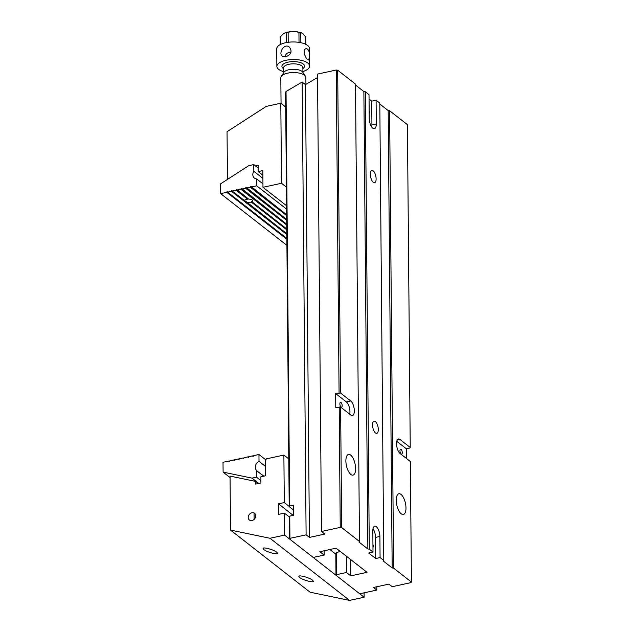 <?xml version="1.0" encoding="UTF-8"?>
<svg xmlns="http://www.w3.org/2000/svg" width="632" height="632" viewBox="0 0 632 632"><rect width="100%" height="100%" fill="white"/><g stroke="black" fill="none" stroke-linecap="round" stroke-linejoin="round"><path stroke-width="0.95" d="M393.602 568.136L392.18 567.955L388.182 110.568L389.612 110.742L393.602 568.136L411.416 582.04L410.958 582.625L392.219 586.701L388.909 584.118L373.504 587.468L376.822 590.051L376.791 586.749M376.822 590.051L360.651 593.574L359.221 593.401L335.995 575.262L335.805 553.055L340.103 551.302M411.416 582.04L410.366 461.542L400.135 453.547A7.703 3.207 -102.3 0 1 396.643 445.442A7.703 3.207 -102.3 0 1 398.429 438.987A7.703 3.207 -102.3 0 1 400.009 439.477L410.239 447.464L407.419 124.654L389.612 110.742M401.209 513.792A10.594 4.408 77.7 0 0 403.374 514.472A10.594 4.408 77.7 0 0 405.831 505.584A10.594 4.408 77.7 0 0 401.036 494.437A10.594 4.408 77.7 0 0 398.871 493.766A10.594 4.408 77.7 0 0 396.406 502.645A10.594 4.408 77.7 0 0 401.209 513.792M289.938 538.353L289.48 538.938L289.29 516.723L289.74 516.139L289.938 538.353L306.109 534.83L302.159 82.034L286.035 91.49L289.654 506.027L289.203 506.611L293.548 510.008M289.74 516.139L293.596 515.301L293.509 505.189L289.654 506.027M337.685 70.192L355.492 84.103L359.482 541.49L341.675 527.578L340.245 527.404L321.506 531.48L317.517 74.094L336.256 70.018L337.685 70.192L340.498 393.001L335.647 393.57L335.774 407.648L340.624 407.071L341.675 527.578M340.624 407.071L350.855 415.066A7.703 3.207 77.7 0 0 352.427 415.556A7.703 3.207 77.7 0 0 354.22 409.094A7.703 3.207 77.7 0 0 350.728 400.988L340.498 393.001M350.823 474.442A10.594 4.408 -102.3 0 1 346.028 463.303A10.594 4.408 -102.3 0 1 348.485 454.416A10.594 4.408 -102.3 0 1 350.657 455.095A10.594 4.408 -102.3 0 1 355.453 466.242A10.594 4.408 -102.3 0 1 352.988 475.122A10.594 4.408 -102.3 0 1 350.823 474.442M289.48 538.938L312.706 557.068L314.136 557.25L324.145 555.07L324.105 550.772M289.203 506.611L285.585 92.414L286.035 91.49M339.076 392.828L336.256 70.018M340.245 527.404L339.194 406.897M306.109 534.83L309.419 537.421L324.824 534.072L321.506 531.48M336.256 552.471L336.453 574.678L346.462 572.497L350.768 575.863L367.026 572.323L336.09 548.165L319.832 551.704L324.145 555.07M336.453 574.678L335.995 575.262M369.293 549.153L367.871 548.979L363.874 91.585L365.304 91.766L369.293 549.153L373.006 552.052L368.646 553L375.716 558.522L380.077 557.574L383.79 560.473L383.34 561.058L392.18 567.955M359.482 541.49L359.031 542.074L367.871 548.979M406.447 458.477L406.36 448.791L409.781 448.048L410.239 447.464M373.291 182.3A6.257 2.607 77.7 0 0 374.571 182.703A6.257 2.607 77.7 0 0 375.787 176.036A6.257 2.607 77.7 0 0 371.916 170.466A6.257 2.607 77.7 0 0 370.463 175.72A6.257 2.607 77.7 0 0 373.291 182.3M375.479 432.983A6.257 2.607 77.7 0 0 376.759 433.386A6.257 2.607 77.7 0 0 377.976 426.719A6.257 2.607 77.7 0 0 374.097 421.157A6.257 2.607 77.7 0 0 372.651 426.403A6.257 2.607 77.7 0 0 375.479 432.983M371.75 127.048A7.703 3.207 77.7 0 0 371.932 124.883L376.293 123.935A7.703 3.207 77.7 0 1 374.397 128.699A7.703 3.207 77.7 0 1 369.222 118.413L369.017 94.666L365.304 91.766M373.006 552.052L372.825 530.935A7.703 3.207 77.7 0 1 374.721 526.172A7.703 3.207 77.7 0 1 379.895 536.465L380.077 557.574M383.79 560.473L379.8 103.087L376.087 100.188L371.727 101.136L369.056 99.05M376.293 123.935L376.087 100.188M363.874 91.585L355.5 85.044M388.182 110.568L379.808 104.027M317.548 77.539L305.469 84.617L302.159 82.034M346.462 572.497L346.32 556.152M350.768 575.863L350.626 559.518M340.996 402.466A2.496 1.043 -102.3 0 1 342.125 405.096A2.496 1.043 -102.3 0 1 341.549 407.19A2.496 1.043 -102.3 0 1 340 404.97A2.496 1.043 -102.3 0 1 340.482 402.308A2.496 1.043 -102.3 0 1 340.996 402.466M349.725 414.181A7.703 3.207 77.7 0 0 346.368 401.944L335.647 393.57M309.419 537.421L305.469 84.617M401.099 449.407A2.496 1.043 77.7 0 0 400.585 449.249A2.496 1.043 77.7 0 0 400.103 451.912A2.496 1.043 77.7 0 0 401.652 454.132A2.496 1.043 77.7 0 0 402.228 452.038A2.496 1.043 77.7 0 0 401.099 449.407M396.77 441.302L406.36 448.791M372.943 544.389A2.496 1.043 -102.3 0 1 372.967 547.375M375.716 558.522L375.534 537.413A7.703 3.207 77.7 0 0 372.998 528.771M369.159 110.75A2.496 1.043 -102.3 0 1 369.183 113.736M371.932 124.883L371.727 101.136M254.072 512.994L254.127 519.362M289.195 506.39L284.289 502.558L278.428 503.83L293.224 515.38M278.428 503.83L278.522 514.393L284.384 513.113L289.29 516.944M284.289 502.558L283.879 455.064L288.785 458.895M230.522 530.082L310.075 592.208L349.559 600.4L270.006 538.274L230.522 530.082L230.056 476.101L255.691 481.418L255.715 484.104L260.929 482.967L260.882 476.812L265.495 475.801L265.377 461.384L266.277 458.887L283.879 455.064M364.087 592.824L364.127 597.232L284.574 535.107L270.006 538.274M284.574 535.107L284.384 513.113M248.21 517.458A4.226 3.436 -52 0 0 249.363 519.978A4.226 3.436 -52 0 0 254.68 518.761A4.226 3.436 -52 0 0 254.57 513.31A4.226 3.436 -52 0 0 250.477 513.397A4.226 3.436 -52 0 0 248.21 517.458M364.127 597.232L349.559 600.4M329.88 549.516L335.813 554.153M258.377 483.519L255.691 481.418M312.548 580.176C309.514 577.624 298.494 574.638 298.865 576.471L299.663 577.506C302.696 580.05 313.725 583.036 313.353 581.211L312.548 580.176M276.753 552.218C273.719 549.674 262.691 546.688 263.062 548.513L263.868 549.548C266.894 552.091 277.922 555.078 277.551 553.253L276.753 552.218M339.455 551.768A6.739 2.804 77.7 0 0 338.12 549.753M260.913 480.589L256.489 477.136L251.994 478.116L223.104 472.128L230.064 477.563M263.678 476.196L256.434 470.54L256.489 477.136M229.677 461.526L229.005 460.997L229.353 461.629L229.858 460.815L233.714 459.978L234.227 460.57L234.567 459.788L238.414 458.951L239.086 459.472M238.414 458.951L238.762 459.583L239.275 458.769L243.123 457.931L243.794 458.453M258.796 483.433L251.994 478.116M229.005 460.997L223.017 462.3L223.104 472.128M233.714 459.978L234.385 460.499M243.123 457.931L243.47 458.556L243.976 457.742L247.831 456.904L248.502 457.426M247.831 456.904L248.178 457.536L248.684 456.715L252.531 455.877L253.203 456.407M252.531 455.877L252.887 456.509L253.393 455.696L258.954 454.487L265.906 459.914M265.416 466.361L259.009 461.36L258.954 454.487M263.876 476.157L256.434 470.54M259.009 461.36A5.775 4.701 -52 0 0 256.632 470.5M286.415 187.096L281.509 183.264L280.805 103.221L266.238 106.397L227.046 131.701L227.465 179.417M280.805 103.221L285.711 107.053M281.509 183.264L262.983 187.301L262.833 170.585L258.212 171.588L258.164 165.434L255.573 165.995M286.572 205.724L262.983 187.301M262.873 175.23L258.212 171.588M232.307 191.109L244.339 200.502A4.226 1.722 179.5 0 1 247.539 199.159L236.155 190.272L232.307 191.109L231.96 190.477L231.454 191.299L227.599 192.136L227.251 191.504L226.746 192.318L220.671 193.645L286.92 245.382M247.539 199.159L247.926 198.424M286.778 228.95L251.978 201.774A4.226 1.722 179.5 0 0 252.705 200.794A4.226 1.722 179.5 0 0 248.566 199.112L236.905 189.505L236.155 190.272M286.817 233.682L246.188 201.592A4.226 1.722 -0.5 0 1 245.848 201.497L244.244 200.249M251.978 201.774L251.71 201.205A4.226 1.722 -0.5 0 1 251.576 201.276L251.299 202.09A4.226 1.722 179.5 0 1 246.796 202.422M246.788 202.074L246.188 201.592L246.788 202.066M286.786 229.811L251.299 202.09M220.671 193.645L220.584 183.857L248.732 165.679L253.764 164.589L258.188 168.041M286.865 239.267L226.746 192.318M286.857 238.414L227.599 192.136M286.825 234.543L231.454 191.299M286.746 225.079L240.863 189.245L237.016 190.082M286.738 224.218L241.614 188.478L240.863 189.245M286.699 220.347L245.572 188.225L241.716 189.063M286.691 219.486L246.314 187.459L245.572 188.225M286.659 215.615L250.272 187.198L246.425 188.036M286.652 214.754L251.023 186.432L250.272 187.198M286.604 209.16L256.695 185.8L251.133 187.017M256.695 185.8L256.632 178.927L262.952 183.865M256.632 178.927A5.775 4.701 128 0 1 254.404 178.098A5.775 4.701 128 0 1 253.819 171.272L262.904 178.358M253.764 164.589L253.819 171.272M291.099 52.069L289.638 52.266C286.691 53.033 285.285 54.573 285.411 56.88M305.746 37.478A12.758 5.198 179.5 0 0 305.754 37.296L305.809 44.335L305.754 37.296A12.758 5.198 179.5 0 0 305.738 37.106L303.249 34.073C302.262 32.967 301.44 32.682 300.777 33.227L300.856 42.692M297.008 31.75L301.464 32.84L300.777 33.227A12.758 5.198 179.5 0 0 298.936 32.761L297.008 31.742L293.525 31.6L290.08 31.655L288.129 32.635L288.208 42.289M299.023 42.36L298.936 32.761M286.272 42.605L286.185 33.062L285.293 32.674L283.255 33.836L280.339 36.806L280.411 44.493M281.232 76.44L283.887 72.309A9.741 3.966 -0.5 0 1 293.272 69.283A9.741 3.966 -0.5 0 1 302.704 72.143L305.43 76.227A12.521 5.096 179.5 0 0 304.466 75.224A12.521 5.096 179.5 0 0 291.968 72.585A12.521 5.096 179.5 0 0 281.232 76.44A12.521 5.096 179.5 0 0 280.821 77.752L281.05 103.411M305.92 84.356L305.864 77.539A12.521 5.096 179.5 0 0 305.43 76.227M283.657 71.685A16.369 6.668 -0.5 0 1 278.696 69.378A16.369 6.668 -0.5 0 1 276.871 66.352L276.721 48.759A16.369 6.668 -0.5 0 1 293.027 41.957A16.369 6.668 -0.5 0 1 309.459 48.474L309.617 66.068A16.369 6.668 -0.5 0 1 302.918 71.519M276.871 66.352A16.369 6.668 -0.5 0 1 293.185 59.542A16.369 6.668 -0.5 0 1 309.617 66.068M285.696 56.825C291.194 54.668 292.442 51.453 289.44 47.171C284.084 42.549 278.167 53.475 282.33 56.28L285.696 56.825M309.427 56.525C309.617 51.69 308.574 49.067 306.299 48.648C301.338 49.343 306.433 60.798 308.748 59.929L309.427 56.525M280.229 37.517L280.339 36.806A12.758 5.198 179.5 0 0 280.229 37.517L280.292 44.556M346.368 401.944L350.728 400.988M397.204 440.085L400.009 439.477M375.534 537.413L379.895 536.465M247.539 198.804L236.155 189.924M237.016 189.9L236.494 189.497M246.796 202.232L245.848 201.497M286.778 229.456L251.291 201.742M251.978 201.584L251.576 201.276M286.865 238.92L226.746 191.97M227.599 191.946L227.085 191.543M286.825 234.188L231.446 190.943M232.307 190.919L231.786 190.516M286.738 224.723L240.863 188.897M241.716 188.873L241.203 188.47M286.699 219.991L245.564 187.87M246.425 187.854L245.903 187.443M286.659 215.259L250.272 186.851M251.133 186.827L250.612 186.424M288.129 32.635A12.758 5.198 179.5 0 0 286.185 33.062M302.925 72.475L302.886 67.664A9.63 3.918 179.5 0 0 301.812 65.886A9.63 3.918 179.5 0 0 290.965 63.958A9.63 3.918 179.5 0 0 283.626 67.829L283.665 72.648M283.634 68.714A11.313 4.606 -0.5 0 1 287.655 62.244A11.313 4.606 -0.5 0 1 303.297 64.022A11.313 4.606 -0.5 0 1 302.894 68.548M290.08 31.663L285.293 32.674"/></g></svg>
